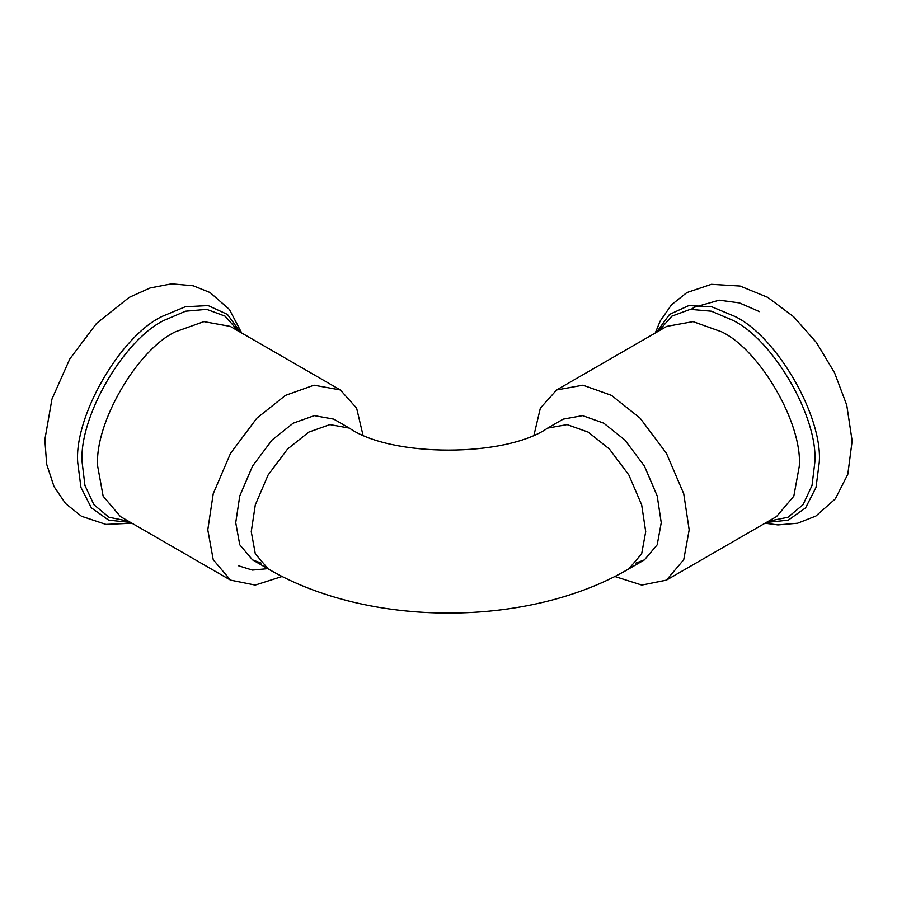 <?xml version="1.0" encoding="UTF-8"?>
<svg xmlns="http://www.w3.org/2000/svg" width="897" height="897" viewBox="0 0 897 897"><rect width="100%" height="100%" fill="white"/><g stroke="black" fill="none" stroke-linecap="round" stroke-linejoin="round"><path stroke-width="1.35" d="M235.732 522.693L239.768 495.951L252.562 466.07L272.049 440.046L293.196 423.182L314.342 415.625L333.819 419.157L349.348 428.116L329.872 424.595L308.725 432.141L287.578 449.016L268.091 475.029L255.297 504.91L251.261 531.663L255.297 553.752L268.091 568.855L252.562 559.896L239.768 544.793L235.732 522.693M261.083 563.081L252.562 559.896M282.219 576.468L255.197 585.079L230.529 580.135L213.239 559.728L207.79 529.869L213.239 493.72L230.529 453.344L256.845 418.181L285.425 395.386L314.006 385.183L340.333 389.948L356.614 408.135L362.926 434.843M267.766 568.664L252.416 570.088L238.759 565.872M635.883 563.081L644.405 559.896L657.198 544.793L661.235 522.693L657.198 495.951L644.405 466.07L624.917 440.046L603.771 423.182L582.624 415.625L563.148 419.157L547.619 428.116L567.095 424.595L588.241 432.141L609.388 449.016L628.875 475.029L641.669 504.91L645.705 531.663L641.669 553.752L628.875 568.855C528.322 627.81 368.645 627.81 268.091 568.855M614.748 576.468L641.77 585.079L666.437 580.135L683.727 559.728L689.176 529.869L683.727 493.72L666.437 453.344L640.122 418.181L611.541 395.386L582.96 385.183L556.633 389.948L540.353 408.135L534.04 434.843M130.648 522.469L108.66 520.148L91.359 507.837L80.954 487.43L77.725 462.594C73.958 416.556 120.377 336.151 162.144 316.394L185.264 306.774L208.138 305.574L227.446 314.41L240.452 332.282M128.518 521.247L108.963 517.244L93.905 504.697L84.946 485.468L82.165 462.594C78.488 417.755 123.696 339.47 164.353 320.229L185.556 311.203L206.691 309.353L225.08 316.125L238.322 331.049M230.529 580.135L120.433 516.571L103.144 496.164L97.695 466.305C94.219 423.956 136.927 349.998 175.341 331.823L203.922 321.619L230.237 326.385L340.333 389.948M766.318 522.469L788.306 520.148L805.607 507.837L816.012 487.43L819.241 462.594C823.009 416.556 776.589 336.151 734.822 316.394L711.702 306.774L688.829 305.574L669.521 314.41L656.514 332.282M768.449 521.247L788.003 517.244L803.062 504.697L812.02 485.468L814.801 462.594C818.479 417.755 773.27 339.47 732.614 320.229L711.411 311.203L690.275 309.353L671.887 316.125L658.645 331.049M666.437 580.135L776.533 516.571L793.823 496.164L799.272 466.305C802.748 423.956 760.039 349.998 721.625 331.823L693.045 321.619L666.729 326.385L556.633 389.948M241.742 333.034L229.408 309.443L210.044 292.534L193.191 285.773L171.619 283.833L150.034 287.993L129.202 297.378L96.528 323.413L69.742 359.047L51.97 399.053L44.85 439.653L46.666 464.209L54.044 486.623L65.559 503.542L81.481 516.268L105.936 524.409L131.937 523.22M547.619 428.116C505.448 457.425 391.518 457.425 349.348 428.116M628.875 568.855L644.405 559.896M655.225 333.034L660.203 321.014L671.494 304.823L686.867 292.568L711.433 284.315L740.059 286.042L767.765 297.378L793.677 316.753L816.393 342.497L834.524 372.681L846.746 405.063L852.15 440.92L847.811 474.289L835.32 498.889L815.889 516.044L797.59 523.231L777.923 524.913L765.029 523.22M759.535 311.64L739.397 302.906L719.203 300.192L694.513 307.178L691.329 309.241"/></g></svg>
